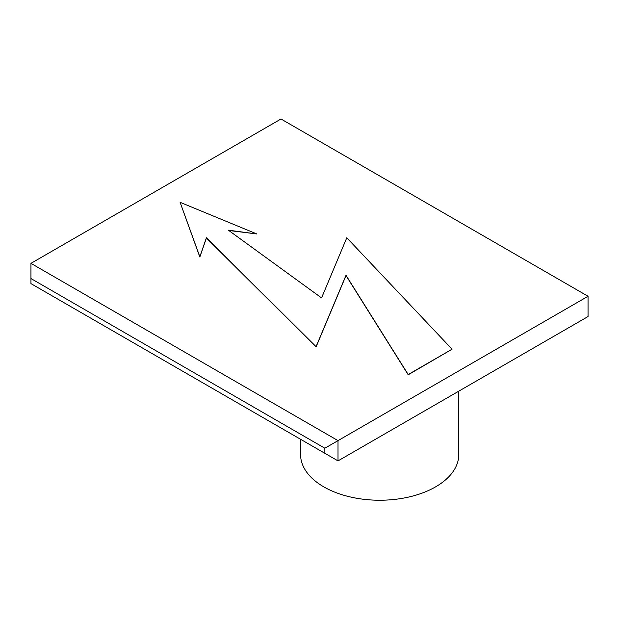 <?xml version="1.0" encoding="UTF-8"?>
<svg xmlns="http://www.w3.org/2000/svg" width="619" height="619" viewBox="0 0 619 619"><rect width="100%" height="100%" fill="white"/><g stroke="black" fill="none" stroke-linecap="round" stroke-linejoin="round"><path stroke-width="0.93" d="M588.05 296.277L280.987 118.995L30.95 263.354L338.013 440.627L588.05 296.277L588.05 316.533L338.013 460.892L324.851 453.294L324.851 448.226L30.95 278.542L30.95 283.61L324.851 453.294M30.95 263.354L30.95 278.542M338.013 460.892L338.013 440.627L324.851 448.226M300.586 439.289L300.586 454.563A79.093 45.667 0 0 0 323.76 486.851A79.093 45.667 0 0 0 409.956 496.755A79.093 45.667 0 0 0 458.78 454.563L458.78 391.169M346.787 237.773L452.063 349.201L408.2 374.534L346.006 275.308L316.077 346.671L206.413 237.773L199.836 256.761L180.098 202.312L256.862 233.974L228.349 230.175L321.563 297.917L346.787 237.773M180.098 202.312L199.836 257.017L206.413 238.021L316.077 346.926L346.006 275.563L408.2 374.781L452.063 349.201M256.862 233.974L228.775 230.485"/></g></svg>
